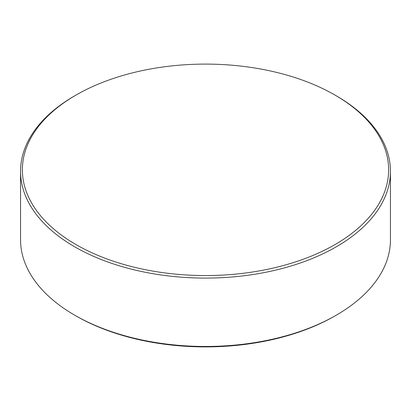 <?xml version="1.0" encoding="UTF-8"?>
<svg xmlns="http://www.w3.org/2000/svg" width="411" height="411" viewBox="0 0 411 411"><rect width="100%" height="100%" fill="white"/><g stroke="black" fill="none" stroke-linecap="round" stroke-linejoin="round"><path stroke-width="0.62" d="M336.28 315.191L334.996 315.931A183.131 105.73 180 0 1 76.009 315.936L74.72 315.191A184.95 106.778 0 0 0 336.28 315.191A184.95 106.778 0 0 0 390.45 239.685L390.45 171.315A184.95 106.778 180 0 1 276.279 269.965A184.95 106.778 180 0 1 74.72 246.821A184.95 106.778 180 0 1 20.55 171.315A184.95 106.778 180 0 1 74.72 95.809L76.004 95.069A183.131 105.73 0 0 0 76.009 244.591A183.131 105.73 0 0 0 334.991 244.591A183.131 105.73 0 0 0 334.996 95.069A183.131 105.73 0 0 0 334.991 95.064L336.28 95.809A184.95 106.778 180 0 1 390.45 171.315M76.009 315.936A183.131 105.73 180 0 1 76.004 315.931L74.72 315.191A184.95 106.778 0 0 1 20.55 239.685L20.55 171.315M336.28 95.809L334.996 95.069A183.131 105.73 0 0 0 76.004 95.069"/></g></svg>

